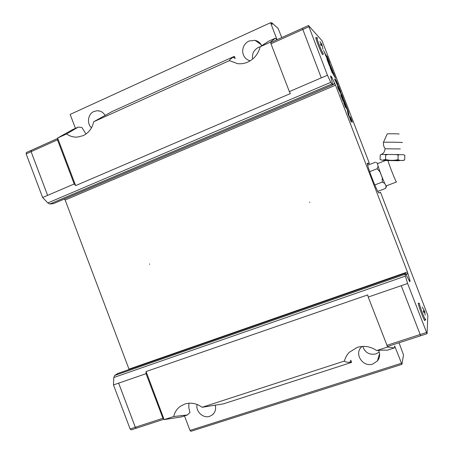 <?xml version="1.0" encoding="UTF-8"?>
<svg xmlns="http://www.w3.org/2000/svg" width="454" height="454" viewBox="0 0 454 454"><rect width="100%" height="100%" fill="white"/><g stroke="black" fill="none" stroke-linecap="round" stroke-linejoin="round"><path stroke-width="0.68" d="M385.123 148.776L400.343 148.935M260.114 46.836L258.4 47.42C253.775 49.951 251.851 53.844 252.617 59.094M261.765 45.797C260.352 42.886 258.11 41.059 255.046 40.327L248.968 41.008C244.4 43.47 242.328 47.318 242.765 52.556C243.611 56.915 246.091 59.673 250.199 60.819M91.487 127.841C86.549 123.437 87.968 113.903 93.95 111.451L97.394 110.702C100.448 110.787 102.893 112.166 104.738 114.834L105.135 115.503M362.769 346.408C365.027 352.673 369.431 355.176 375.986 353.916L379.255 352.083M378.619 350.369L379.521 353.348C379.873 356.18 379.186 358.694 377.45 360.885L372.836 364.006C363.189 367.609 353.989 354.228 361.253 347.208L362.042 346.453M197.087 404.463C195.373 411.392 203.159 418.73 209.72 416.318L212.489 414.808C215.309 412.249 216.218 408.986 215.202 405.013M57.789 138.47L57.465 139.809L74.195 183.978L75.636 185.601L57.613 138.005L66.59 133.958C69.859 136.251 73.434 137.301 77.311 137.114L83.048 135.701C88.678 132.982 92.236 128.329 93.717 121.74L229.378 60.632L237.567 63.656C241.085 64.059 244.513 63.526 247.85 62.062C254.24 58.992 258.332 53.901 260.131 46.779L270.612 42.057L275.283 38.221L268.524 41.269L260.131 46.779M229.378 60.632C229.412 60.07 230.632 58.952 233.033 57.278L234.383 56.341L112.331 111.412L93.717 121.74M202.126 407.289L223.493 403.85L351.617 362.377L349.886 362.343C346.799 362.281 344.972 361.849 344.416 361.049L202.126 407.289C196.616 403.334 190.85 402.244 184.829 404.026L180.255 406.364C176.867 408.889 174.677 412.277 173.683 416.534L164.269 419.592L181.345 416.937L187.451 414.956L189.965 412.436L188.836 407.851L188.87 403.22M387.506 346.533L387.682 346.987L376.678 350.562C370.538 346.43 364.057 345.386 357.23 347.418L349.381 352.242C346.941 354.733 345.284 357.667 344.416 361.049M66.59 133.958L78.264 127.092L72.447 129.713L57.613 138.005M86.022 133.998L81.868 127.495L78.264 127.092M187.451 414.956L173.683 416.534M309.815 202.444L309.662 202.036L309.815 202.444M149.661 264.302L149.519 263.916L149.661 264.302M322.925 54.321L322.703 54.747C321.37 53.703 314.866 37.188 315.905 37.478L316.279 37.824M424.944 320.081L424.899 320.592C424.297 321.5 417.879 304.492 418.293 303.09L418.741 303.312M322.533 54.537L323.407 53.873C322.136 52.857 315.944 37.092 317.006 37.574L317.482 38.119M322.317 45.973L322.953 49.282L322.255 45.638L321.057 45.451L320.467 43.907L321.665 44.1L319.894 41.467L321.897 44.356L321.807 45.559M425.619 318.941L425.653 319.781C425.165 320.842 419.025 304.617 419.405 303.272L418.304 303.42M423.718 312.08L424.7 311.756L423.905 312.619L423.304 311.052L424.104 310.196L422.175 307.046L423.951 309.957M423.815 310.525L424.723 311.45L425.148 315.116L424.7 311.756M383.437 142.431L383.448 142.352C384.498 142.028 402.545 142.233 402.454 142.567L402.46 142.59M387.188 133.987L387.217 133.924C387.847 133.646 399.185 133.754 399.168 134.043L399.168 134.055M404.639 159.87L404.156 160.131M403.566 154.769L399.475 154.621L398.158 155.092L395.763 154.547L388.113 154.456L385.696 154.939L384.646 154.445L381.286 154.502L380.225 155.024L380.089 159.519L382.291 160.211L385.554 159.496C389.657 160.568 393.811 160.625 398.01 159.666C400.224 160.739 402.443 160.795 404.673 159.848L404.82 155.325L403.833 154.803M395.763 154.547L399.475 154.621M384.646 154.445L388.113 154.456M380.878 154.649L381.286 154.502M399.043 160.671L387.971 160.478C388.885 164.569 396.166 182.849 396.518 181.969L386.263 185.885C385.565 186.855 376.468 163.304 377.649 163.582L377.671 163.582M377.813 191.372L385.582 188.41L386.087 186.066L386.479 186.441L386.485 185.799M377.881 163.491L376.19 162.475M349.83 118.256L351.345 122.143L349.83 118.256M351.18 121.751L349.949 118.585L351.18 121.751M146.046 373.682L162.935 418.276L163.996 419.212L146.069 371.537L146.046 373.682L113.477 384.93L130.128 428.979L131.229 429.887L136.455 428.167M113.477 384.93L113.812 377.507L114.629 375.464L117.705 373.489L405.331 273.189L405.008 274.307L405.394 276.128L407.607 283.495L368.228 297.058L367.695 294.924L146.069 371.537M129.129 369.505L65.16 200.004L64.264 199.051M75.636 185.601L290.39 93.581L289.346 91.595L327.453 75.216L330.801 82.31L331.772 84.013L332.861 84.87L53.527 203.613L49.804 204.011L47.818 202.955L42.631 197.513L74.195 183.978M31.371 150.291L26.377 152.516L26.139 153.878L42.631 197.513M340.716 94.988L344.03 100.89L343.86 99.925L346.198 106.009L343.014 100.459L343.139 101.276L340.716 94.988M344.064 100.924L343.593 101.117L342.265 99.012M344.325 102.542L343.752 101.055M330.16 67.232L333.338 73.105L333.179 72.186L335.517 78.264L332.175 72.288L332.249 72.992L330.047 67.277M331.482 71L332.901 73.293M333.06 73.276L333.565 74.592M323.594 50.508L324.837 53.192L327.209 57.17L326.789 55.933L327.147 56.517L329.547 62.748L327.606 58.997L332.799 71.199L329.417 65.126L329.78 66.256L329.456 65.745L326.965 59.264L329.275 63.759L323.594 50.508M327.238 57.204L326.778 57.408L325.308 54.962M327.567 59.014L326.925 57.34M330.603 65.938L330.115 66.114L328.951 63.9M329.275 64.735L329.74 64.53M330.824 67.464L330.285 66.074M329.275 63.759L328.702 63.787M335.903 79.728L338.071 84.898L337.214 83.173L336.295 82.463L338.644 86.941L338.315 85.874L338.644 86.385L340.897 92.23L339.961 90.312L339.036 89.631L341.709 94.795L341.453 93.683L343.479 98.949L338.44 89.08L337.492 86.618L338.23 86.884L334.575 79.036L335.903 79.728L335.444 79.927L335.903 79.728M335.591 79.859L336.726 82.798M338.082 86.952L338.644 86.941M338.429 87.225L339.484 89.96M337.657 87.049L338.23 86.884M334.785 79.592L335.438 79.921M343.809 102.689L346.572 107.541L346.26 106.52L346.578 106.991L348.252 111.332L349.035 115.639L350.721 118.267L350.522 117.234L352.429 122.183L348.893 116.23L348.002 113.914L347.236 109.533L345.409 106.656L345.46 107.32L343.701 102.735M344.887 105.822L346.147 107.723M346.311 107.706L346.68 108.665M347.418 110.572L347.787 111.525L348.252 111.332M347.787 111.525L348.405 114.958M348.717 115.77L349.035 115.639M350.437 118.42L350.636 118.937M350.738 120.406L350.437 119.794L350.738 120.406M350.414 119.51L350.982 121.11L350.238 119.578M378.863 192.893L380.503 192.269L379.05 192.95C377.91 194.369 365.742 162.878 367.558 163.202L369.346 163.298L367.479 164.025M327.453 75.216L308.47 25.503L322.056 40.775L369.346 163.298M332.861 84.87L330.546 75.926L331.545 76.794L335.54 85.21L407.431 271.98L410.036 280.72L409.797 281.815L405.331 273.189M380.503 192.269L427.861 315.598L427.072 333.69L407.607 283.495M118.63 383.131L135.32 427.265L136.421 428.179L163.996 419.212M118.63 383.153L135.32 427.288L136.416 428.201M57.652 138.459L31.343 150.302L31.11 151.664L47.636 195.379M31.332 150.291L31.093 151.647L47.625 195.368M31.093 151.647L26.139 153.878M135.32 427.288L130.128 428.979M405.303 273.223L117.541 373.568M332.805 84.853L53.294 203.676M162.935 418.276L135.32 427.265M57.465 139.809L31.11 151.664M281.775 37.546L278.064 28.369L271.674 22.7L272.281 24.278L270.527 22.728L70.149 114.408L75.443 128.363M184.489 415.915L189.993 430.437L190.941 431.3L401.943 364.346L394.685 345.993L394.242 347.974L387.682 346.987M164.269 419.592L164.093 419.121M321.284 77.861L302.364 28.256L308.47 25.503M368.228 297.058L387.466 346.544L420.654 335.756L401.234 285.697M386.087 186.066L384.674 183.354L382.251 182.082L382.245 177.701L384.674 183.354M374.771 184.948L382.251 182.082M369.652 171.657L377.121 168.752L378.097 166.283L377.387 163.468M367.706 165.211L375.475 162.169M378.097 166.283L380.049 172.004L377.121 168.752M386.15 187.167L385.582 188.41M382.245 177.701L380.049 172.004M377.649 163.582L385.594 160.483L387.971 160.478M398.01 159.666L398.158 155.092M385.554 159.502L385.696 154.939M423.406 311.296L424.013 311.098M424.723 311.45L423.622 311.819M321.057 45.445L321.648 45.184M320.842 44.827L321.897 44.356M321.665 44.1L320.723 44.515M420.035 334.57L426.459 332.476M289.346 91.595L270.987 43.777L308.799 26.752M420.665 335.773L427.072 333.69M270.987 43.777L270.743 42.511L302.37 28.273M386.78 345.375L420.029 334.547M399.049 342.781L403.498 354.863L401.943 364.346M275.283 38.221L277.014 39.623L270.527 22.728M270.612 42.057L270.777 42.494M332.827 84.279L334.712 83.479M335.54 85.21L65.16 200.004M407.431 271.98L129.146 369.068M406.097 274.426L407.959 273.779M271.674 22.7L270.896 23.058M189.993 430.437L401.325 363.285M351.617 362.377L350.794 360.238L349.886 362.343M233.033 57.278L235.195 58.458L234.383 56.341M376.678 350.562C381.246 350.074 384.731 349.977 387.149 350.272L394.242 347.974M385.486 160.523L399.117 160.716M343.565 101.083L344.03 100.89M332.873 73.304L333.338 73.105M326.749 57.374L327.209 57.17M330.115 66.114L330.58 65.909M346.107 107.74L346.572 107.541M350.312 118.432L350.721 118.267M405.394 276.128L113.812 377.507M405.008 274.307L114.629 375.464M331.772 84.013L49.804 204.011M330.801 82.31L47.818 202.955M330.909 77.067L331.545 76.794M331.182 77.838L331.902 77.532M332.89 84.597L334.859 83.757M405.961 274.148L407.885 273.478M409.082 280.203L409.814 279.948M409.389 280.941L410.036 280.72M385.123 148.725L385.117 148.906C383.823 153.985 383.233 152.709 382.881 153.486L381.218 154.513M255.046 40.327L261.135 44.628M97.394 110.702L100.096 111.151M377.45 360.885L379.561 353.689M212.489 414.808L214.186 412.913M387.217 133.924L383.431 142.357M382.302 160.211L403.186 160.495L404.162 160.137M333.367 73.139L332.907 73.344M338.741 87.094L338.275 87.293M346.612 107.587L346.147 107.78M350.749 118.295L350.335 118.466M383.448 142.352C383.176 144.713 383.749 146.835 385.168 148.719M425.619 319.792L424.53 320.263M316.966 37.591L315.859 37.971"/></g></svg>
